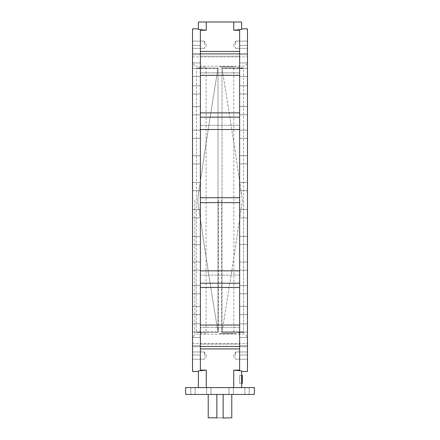 <?xml version="1.0" encoding="UTF-8"?>
<svg xmlns="http://www.w3.org/2000/svg" width="440" height="440" viewBox="0 0 440 440"><rect width="100%" height="100%" fill="white"/><g stroke="black" fill="none" stroke-linecap="round" stroke-linejoin="round"><path stroke-width="0.33" stroke-dasharray="2.2 1.65" d="M200.376 341.572L200.376 337.447L200.376 341.572M192.528 341.572L192.528 337.447L192.528 341.572M247.473 341.572L247.473 337.447L247.473 341.572M239.624 341.572L239.624 337.447L239.624 341.572M200.376 327.971L200.376 332.096L200.376 327.971M192.528 327.971L192.528 332.096L192.528 327.971M247.473 327.971L247.473 332.096L247.473 327.971M239.624 327.971L239.624 332.096L239.624 327.971M200.376 310.492L200.376 314.617L200.376 310.492M192.528 310.492L192.528 314.617L192.528 310.492M247.473 310.492L247.473 314.617L247.473 310.492M239.624 310.492L239.624 314.617L239.624 310.492M200.376 289.663L200.376 285.543L200.376 289.663M192.528 289.663L192.528 285.543L192.528 289.663M247.473 289.663L247.473 285.543L247.473 289.663M239.624 289.663L239.624 285.543L239.624 289.663M200.376 266.112L200.376 270.232L200.376 266.112M192.528 266.112L192.528 270.232L192.528 266.112M247.473 266.112L247.473 270.232L247.473 266.112M239.624 266.112L239.624 270.232L239.624 266.112M200.376 240.559L200.376 236.44L200.376 240.559M192.528 240.559L192.528 236.44L192.528 240.559M247.473 240.559L247.473 236.44L247.473 240.559M239.624 240.559L239.624 236.44L239.624 240.559M200.376 213.78L200.376 209.655L200.376 213.78M192.528 213.78L192.528 209.655L192.528 213.78M247.473 213.78L247.473 209.655L247.473 213.78M239.624 213.78L239.624 209.655L239.624 213.78M200.376 186.582L200.376 190.707L200.376 186.582M192.528 186.582L192.528 190.707L192.528 186.582M247.473 186.582L247.473 190.707L247.473 186.582M239.624 186.582L239.624 190.707L239.624 186.582M200.376 159.803L200.376 155.683L200.376 159.803M192.528 159.803L192.528 155.683L192.528 159.803M247.473 159.803L247.473 155.683L247.473 159.803M239.624 159.803L239.624 155.683L239.624 159.803M200.376 134.25L200.376 130.13L200.376 134.25M192.528 134.25L192.528 130.13L192.528 134.25M247.473 134.25L247.473 130.13L247.473 134.25M239.624 134.25L239.624 130.13L239.624 134.25M200.376 110.699L200.376 106.579L200.376 110.699M192.528 110.699L192.528 106.579L192.528 110.699M247.473 110.699L247.473 106.579L247.473 110.699M239.624 110.699L239.624 106.579L239.624 110.699M200.376 89.87L200.376 85.745L200.376 89.87M192.528 89.87L192.528 85.745L192.528 89.87M247.473 89.87L247.473 85.745L247.473 89.87M239.624 89.87L239.624 85.745L239.624 89.87M200.376 72.386L200.376 76.511L200.376 72.386M192.528 72.386L192.528 76.511L192.528 72.386M247.473 72.386L247.473 76.511L247.473 72.386M239.624 72.386L239.624 76.511L239.624 72.386M200.376 58.79L200.376 62.915L200.376 58.79M192.528 58.79L192.528 62.915L192.528 58.79M247.473 58.79L247.473 62.915L247.473 58.79M239.624 58.79L239.624 62.915L239.624 58.79M200.376 49.489L200.376 45.37L200.376 49.489M192.528 49.489L192.528 45.37L192.528 49.489M247.473 49.489L247.473 45.37L247.473 49.489M239.624 49.489L239.624 45.37L239.624 49.489M247.473 350.873L247.473 346.748L247.473 350.873M239.624 350.873L239.624 346.748L239.624 350.873M200.376 350.873L200.376 346.748L200.376 350.873M192.528 350.873L192.528 346.748L192.528 350.873M192.528 355.591L192.528 351.962L192.528 355.591M204.303 355.591L204.303 351.962L204.303 355.591M192.528 44.77L192.528 41.14L192.528 44.77M204.303 44.77L204.303 41.14L204.303 44.77M247.473 355.591L247.473 351.962L247.473 355.591M235.697 355.591L235.697 351.962L235.697 355.591M247.473 44.77L247.473 41.14L247.473 44.77M235.697 44.77L235.697 41.14L235.697 44.77M233.349 387.585L233.349 394.455L229.031 394.455L233.349 394.455L229.031 394.455L233.349 394.455L233.349 387.585L229.031 387.585L229.031 394.455L229.031 387.585L233.349 387.585M249.172 387.585L249.172 394.455L244.855 394.455L249.172 394.455L244.855 394.455L249.172 394.455L249.172 387.585L244.855 387.585L244.855 394.455L244.855 387.585L249.172 387.585M210.969 387.585L210.969 394.455L206.652 394.455L210.969 394.455L206.652 394.455L210.969 394.455L210.969 387.585L206.652 387.585L206.652 394.455L206.652 387.585L210.969 387.585M195.146 387.585L195.146 394.455L190.828 394.455L195.146 394.455L190.828 394.455L195.146 394.455L195.146 387.585L190.828 387.585L190.828 394.455L190.828 387.585L195.146 387.585M192.528 371.492L192.528 28.87M198.413 387.585L206.261 387.585L198.413 387.585L198.413 370.942L198.413 371.492L198.413 370.942L206.261 370.128L200.376 370.128L200.376 30.234L200.376 56.183L200.376 30.234L206.261 30.234L198.413 29.42L198.413 22L241.588 22L241.588 29.42L241.588 28.87L241.588 29.42L233.739 30.234L239.624 30.234L239.624 370.128L239.624 30.234L239.624 56.183L200.376 56.183L200.376 72.875L200.376 56.183L239.624 56.183L239.624 72.875L200.376 72.875L200.376 51.442L200.376 72.875L239.624 72.875L239.624 51.442L200.376 51.442L200.376 53.895L200.376 51.442M247.473 371.492L247.473 28.87M241.588 387.585L233.739 387.585L241.588 387.585L241.588 370.942L241.588 371.492L241.588 370.942L233.739 370.128L239.624 370.128L239.624 344.179L200.376 344.179L239.624 344.179L239.624 327.486L239.624 348.92L239.624 197.725L200.376 197.725L200.376 53.895L200.376 202.631L200.376 197.725L239.624 197.725L239.624 112.893L239.624 125.263L200.376 125.263L239.624 125.263L239.624 51.442M247.473 200.178L247.473 343.431L247.473 200.178M185.658 394.455L254.342 394.455M233.739 370.128L233.739 387.585L206.261 387.585L233.739 387.585M206.261 370.128L206.261 387.585M200.376 270.848L200.376 202.631L200.376 283.223L200.376 270.848L239.624 270.848M200.376 287.469L200.376 275.099L200.376 287.469L239.624 287.469M200.376 325.034L200.376 275.099L200.376 346.467L200.376 325.034L239.624 325.034M200.376 348.92L200.376 327.486L200.376 348.92L239.624 348.92M200.376 344.179L200.376 327.486L200.376 344.179M239.624 75.328L200.376 75.328M239.624 129.514L200.376 129.514M239.624 202.631L200.376 202.631M239.624 275.099L200.376 275.099L239.624 275.099M239.624 327.486L200.376 327.486L239.624 327.486M239.624 346.467L200.376 346.467M239.624 283.223L200.376 283.223M239.624 197.725L200.376 197.725M239.624 117.139L200.376 117.139M239.624 112.893L200.376 112.893M239.624 53.895L200.376 53.895M206.261 22L206.261 30.234M233.739 22L233.739 30.234M185.658 387.585L254.342 387.585M208.423 418L231.578 418M231.776 417.802L208.225 417.802M220 394.455L231.776 394.455L220 394.455M223.141 417.802L223.141 394.455M216.86 417.802L216.86 394.455M192.528 200.178L192.528 343.431L192.528 200.178M194.794 200.178L194.794 334.208L194.794 200.178M243.546 200.178L243.546 334.208L243.546 200.178M218.367 200.178L218.367 332.283L218.367 200.178M217.987 68.469L218.367 68.079L217.987 68.469C210.645 113.042 203.863 156.904 197.643 200.063C203.825 243.249 210.606 287.194 217.987 331.892C210.623 287.216 203.841 243.315 197.643 200.178C203.841 157.047 210.623 113.141 217.987 68.469L217.987 200.178L217.987 68.469L196.455 68.469L217.987 68.469M221.634 200.178L221.634 332.283L221.634 200.178M222.013 68.469L221.634 68.079L243.221 68.079L221.634 68.079L222.013 68.469C229.356 113.042 236.137 156.904 242.358 200.063C236.176 243.249 229.394 287.194 222.013 331.892C229.378 287.216 236.159 243.315 242.358 200.178C236.159 157.047 229.378 113.141 222.013 68.469L222.013 200.178L222.013 68.469L243.546 68.469L222.013 68.469M220 66.781L233.931 66.781L220 66.781M220 66.941L233.739 66.941L220 66.941M220 333.581L233.931 333.581L220 333.581M220 333.421L233.739 333.421L220 333.421M217.987 331.892L218.367 332.283L217.987 331.892L217.987 200.178L217.987 331.892L196.455 331.892L217.987 331.892M222.013 331.892L222.013 200.178L222.013 331.892L243.546 331.892L222.013 331.892L221.634 332.283L222.013 331.892M241.588 383.24L242.369 383.24L242.369 375.392L242.369 383.24L241.588 383.24L241.588 375.392L241.588 383.24L241.588 378.73L241.588 383.24L239.624 383.24L242.369 383.24L242.369 375.392L241.588 375.392L241.588 376.965L241.588 375.392L241.588 376.965L241.588 375.392L239.624 375.392L239.624 383.24L239.624 375.392L241.588 375.392M242.369 375.392L242.369 376.965L242.369 375.392M242.369 378.73L242.369 381.695L242.369 378.73L241.588 378.73L241.588 381.695L241.588 378.73L242.369 378.73L241.588 378.73M242.369 376.965L241.588 376.965M242.369 381.695L241.588 381.695M218.367 332.283L196.779 332.283L218.367 332.283M221.634 332.283L243.221 332.283L221.634 332.283M218.367 68.079L196.779 68.079L218.367 68.079M192.528 337.447L200.376 337.447L192.528 337.447M239.624 337.447L247.473 337.447L239.624 337.447M192.528 323.851L200.376 323.851L192.528 323.851M239.624 323.851L247.473 323.851L239.624 323.851M192.528 306.372L200.376 306.372L192.528 306.372M239.624 306.372L247.473 306.372L239.624 306.372M192.528 285.543L200.376 285.543L192.528 285.543M239.624 285.543L247.473 285.543L239.624 285.543M192.528 261.993L200.376 261.993L192.528 261.993M239.624 261.993L247.473 261.993L239.624 261.993M192.528 236.44L200.376 236.44L192.528 236.44M239.624 236.44L247.473 236.44L239.624 236.44M192.528 209.655L200.376 209.655L192.528 209.655M239.624 209.655L247.473 209.655L239.624 209.655M192.528 182.463L200.376 182.463L192.528 182.463M239.624 182.463L247.473 182.463L239.624 182.463M192.528 155.683L200.376 155.683L192.528 155.683M239.624 155.683L247.473 155.683L239.624 155.683M192.528 130.13L200.376 130.13L192.528 130.13M239.624 130.13L247.473 130.13L239.624 130.13M192.528 106.579L200.376 106.579L192.528 106.579M239.624 106.579L247.473 106.579L239.624 106.579M192.528 85.745L200.376 85.745L192.528 85.745M239.624 85.745L247.473 85.745L239.624 85.745M192.528 68.266L200.376 68.266L192.528 68.266M239.624 68.266L247.473 68.266L239.624 68.266M192.528 54.67L200.376 54.67L192.528 54.67M239.624 54.67L247.473 54.67L239.624 54.67M192.528 45.37L200.376 45.37L192.528 45.37M239.624 45.37L247.473 45.37L239.624 45.37M239.624 346.748L247.473 346.748L239.624 346.748M192.528 346.748L200.376 346.748L192.528 346.748M204.303 351.962L192.528 351.962L204.303 351.962L206.481 355.591L204.303 351.962M204.303 41.14L192.528 41.14L204.303 41.14L206.481 44.77L204.303 41.14M235.697 351.962L247.473 351.962L235.697 351.962L233.519 355.591L235.697 351.962M235.697 41.14L247.473 41.14L235.697 41.14L233.519 44.77L235.697 41.14M192.528 56.931L247.473 56.931L192.528 56.931M192.528 343.431L247.473 343.431L192.528 343.431M233.519 44.77L235.697 48.4L247.473 48.4L235.697 48.4L233.519 44.77M233.519 355.591L235.697 359.222L247.473 359.222L235.697 359.222L233.519 355.591M206.481 44.77L204.303 48.4L192.528 48.4L204.303 48.4L206.481 44.77M206.481 355.591L204.303 359.222L192.528 359.222L204.303 359.222L206.481 355.591M192.528 354.992L200.376 354.992L192.528 354.992M239.624 354.992L247.473 354.992L239.624 354.992M192.528 345.692L200.376 345.692L192.528 345.692M239.624 345.692L247.473 345.692L239.624 345.692M192.528 332.096L200.376 332.096L192.528 332.096M239.624 332.096L247.473 332.096L239.624 332.096M192.528 314.617L200.376 314.617L192.528 314.617M239.624 314.617L247.473 314.617L239.624 314.617M192.528 293.783L200.376 293.783L192.528 293.783M239.624 293.783L247.473 293.783L239.624 293.783M192.528 270.232L200.376 270.232L192.528 270.232M239.624 270.232L247.473 270.232L239.624 270.232M239.624 244.679L247.473 244.679L239.624 244.679M192.528 244.679L200.376 244.679L192.528 244.679M239.624 217.899L247.473 217.899L239.624 217.899M192.528 217.899L200.376 217.899L192.528 217.899M192.528 190.707L200.376 190.707L192.528 190.707M239.624 190.707L247.473 190.707L239.624 190.707M192.528 163.922L200.376 163.922L192.528 163.922M239.624 163.922L247.473 163.922L239.624 163.922M192.528 138.369L200.376 138.369L192.528 138.369M239.624 138.369L247.473 138.369L239.624 138.369M239.624 114.818L247.473 114.818L239.624 114.818M192.528 114.818L200.376 114.818L192.528 114.818M239.624 93.99L247.473 93.99L239.624 93.99M192.528 93.99L200.376 93.99L192.528 93.99M239.624 76.511L247.473 76.511L239.624 76.511M192.528 76.511L200.376 76.511L192.528 76.511M239.624 62.915L247.473 62.915L239.624 62.915M192.528 62.915L200.376 62.915L192.528 62.915M239.624 53.609L247.473 53.609L239.624 53.609M192.528 53.609L200.376 53.609L192.528 53.609M247.473 63.888L243.546 66.154L194.794 66.154L192.528 62.227M247.473 336.474L243.546 334.208L194.794 334.208L192.528 338.135M233.739 66.941L233.931 66.781A134.129 134.129 0 0 1 243.221 68.079L243.546 68.469L243.546 331.892L243.221 332.283A134.129 134.129 0 0 1 233.931 333.581L233.739 66.941M196.779 332.283A134.129 134.129 0 0 0 206.069 333.581L206.069 66.781A134.129 134.129 0 0 0 196.779 68.079L196.455 68.469L196.455 331.892L196.779 332.283"/><path stroke-width="0.66" d="M254.342 387.585L185.658 387.585L185.658 394.455L254.342 394.455L254.342 387.585M198.413 28.87L192.528 28.87L192.528 371.492L198.413 371.492M198.413 387.585L198.413 370.942L206.261 370.128L206.261 387.585M233.739 22L233.739 30.234L241.588 29.42L241.588 22L206.261 22L206.261 30.234L200.376 30.234L200.376 370.128L206.261 370.128M241.588 28.87L247.473 28.87L247.473 371.492L241.588 371.492M233.739 30.234L239.624 30.234L239.624 370.128L233.739 370.128L241.588 370.942L241.588 387.585M233.739 370.128L233.739 387.585M239.624 129.514L200.376 129.514M239.624 75.328L200.376 75.328M239.624 325.034L200.376 325.034M239.624 270.848L200.376 270.848M206.261 30.234L198.413 29.42L198.413 22L206.261 22M239.624 197.725L200.376 197.725M239.624 202.631L200.376 202.631M239.624 283.223L200.376 283.223M239.624 287.469L200.376 287.469M239.624 346.467L200.376 346.467M239.624 348.92L200.376 348.92M239.624 51.442L200.376 51.442M239.624 53.895L200.376 53.895M239.624 112.893L200.376 112.893M239.624 117.139L200.376 117.139M231.776 417.802L222.943 418L231.776 417.802L231.776 394.455M216.86 417.802L208.225 417.802L216.86 417.802L216.86 394.455M223.141 417.802L223.141 394.455M241.588 375.392L242.369 375.392L242.369 378.73L241.588 378.73M242.369 376.965L241.588 376.965M242.369 378.73L242.369 383.24L241.588 383.24M208.225 417.802L208.225 394.455"/></g></svg>
